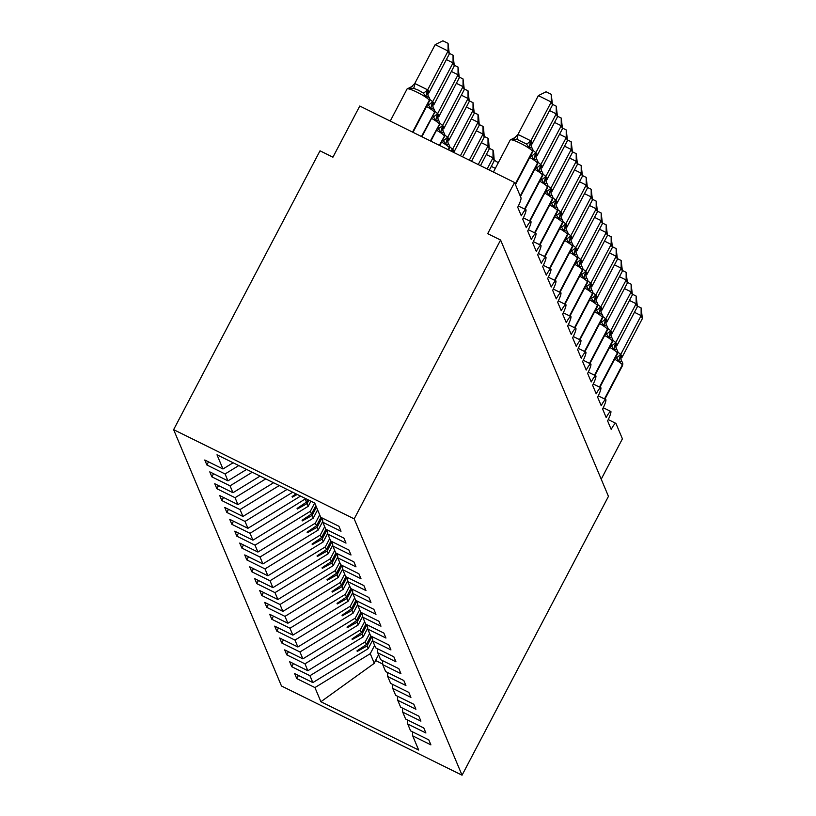 <?xml version="1.0" encoding="UTF-8"?>
<svg xmlns="http://www.w3.org/2000/svg" width="816" height="816" viewBox="0 0 816 816"><rect width="100%" height="100%" fill="white"/><g stroke="black" fill="none" stroke-linecap="round" stroke-linejoin="round"><path stroke-width="1.22" d="M173.624 429.655L320.015 150.817L332.918 157.192L359.774 106.029L514.549 182.498L487.693 233.662L500.585 240.026L354.195 518.874L173.624 429.655L281.479 685.991L462.05 775.2L354.195 518.874M514.549 182.498L520.996 197.809A8.762 1.479 -63.7 0 1 517.711 207.254L521.312 215.801A8.762 1.479 116.3 0 1 525.932 209.732A8.762 1.479 116.3 0 1 526.024 209.804A8.762 1.479 -63.7 0 1 522.709 219.127L526.3 227.674A8.762 1.479 116.3 0 1 530.93 221.595A8.762 1.479 116.3 0 1 531.022 221.677A8.762 1.479 -63.7 0 1 527.697 230.989L531.298 239.537A8.762 1.479 116.3 0 1 535.928 233.468A8.762 1.479 116.3 0 1 536.01 233.539A8.762 1.479 -63.7 0 1 532.695 242.862L536.285 251.399A8.762 1.479 116.3 0 1 540.916 245.33A8.762 1.479 116.3 0 1 541.008 245.412A8.762 1.479 -63.7 0 1 537.683 254.725L541.283 263.272A8.762 1.479 116.3 0 1 545.914 257.203A8.762 1.479 116.3 0 1 546.006 257.275A8.762 1.479 -63.7 0 1 542.681 266.597L546.271 275.135A8.762 1.479 116.3 0 1 550.902 269.066A8.762 1.479 116.3 0 1 550.994 269.137A8.762 1.479 -63.7 0 1 547.679 278.46L551.269 287.008A8.762 1.479 116.3 0 1 555.9 280.939A8.762 1.479 116.3 0 1 555.992 281.01A8.762 1.479 -63.7 0 1 552.667 290.323L556.267 298.87A8.762 1.479 116.3 0 1 560.888 292.801A8.762 1.479 116.3 0 1 560.98 292.873A8.762 1.479 -63.7 0 1 557.665 302.195L561.255 310.743A8.762 1.479 116.3 0 1 565.886 304.664A8.762 1.479 116.3 0 1 565.978 304.745A8.762 1.479 -63.7 0 1 562.652 314.058L566.253 322.606A8.762 1.479 116.3 0 1 570.874 316.537A8.762 1.479 116.3 0 1 570.965 316.608A8.762 1.479 -63.7 0 1 567.65 325.931L571.241 334.468A8.762 1.479 116.3 0 1 575.872 328.399A8.762 1.479 116.3 0 1 575.963 328.481A8.762 1.479 -63.7 0 1 572.638 337.793L576.239 346.341A8.762 1.479 116.3 0 1 580.87 340.272A8.762 1.479 116.3 0 1 580.961 340.343A8.762 1.479 -63.7 0 1 577.636 349.666L581.227 358.204A8.762 1.479 116.3 0 1 585.857 352.135A8.762 1.479 116.3 0 1 585.949 352.216A8.762 1.479 -63.7 0 1 582.624 361.529L586.225 370.076A8.762 1.479 116.3 0 1 590.855 364.007A8.762 1.479 116.3 0 1 590.947 364.079A8.762 1.479 -63.7 0 1 587.622 373.402L591.223 381.939A8.762 1.479 116.3 0 1 595.843 375.87A8.762 1.479 116.3 0 1 595.935 375.941A8.762 1.479 -63.7 0 1 592.62 385.264L596.21 393.812A8.762 1.479 116.3 0 1 600.841 387.733A8.762 1.479 116.3 0 1 600.933 387.814A8.762 1.479 -63.7 0 1 597.608 397.127L601.208 405.674A8.762 1.479 116.3 0 1 605.829 399.605A8.762 1.479 116.3 0 1 605.921 399.677A8.762 1.479 -63.7 0 1 602.606 409L606.196 417.547A8.762 1.479 116.3 0 1 610.827 411.468A8.762 1.479 116.3 0 1 610.919 411.55A8.762 1.479 -63.7 0 1 607.594 420.862L611.194 429.41A8.762 1.479 116.3 0 1 615.815 423.341L608.246 419.597M372.708 640.05L368.159 648.7L367.016 645.986L371.953 636.592M298.401 675.454L296.759 678.586L294.658 673.608L312.844 682.594L368.159 648.7M412.437 731.789L412.712 735.879L430.899 744.865L428.798 739.877L410.611 730.891L407.714 724.006L407.439 719.926M367.71 628.187L363.171 636.837L362.029 634.124L366.955 624.719M293.413 663.581L291.761 666.723L289.67 661.735L307.856 670.721L363.171 636.837M407.714 724.006L425.901 732.992L423.81 728.015L405.623 719.029L402.727 712.144L402.451 708.053M362.712 616.315L358.173 624.974L357.031 622.261L361.967 612.857M288.415 651.719L286.773 654.85L284.672 649.873L302.858 658.859L358.173 624.974M402.727 712.144L420.913 721.13L418.812 716.142L400.625 707.156L397.729 700.271L397.453 696.191M357.724 604.452L353.175 613.102L352.033 610.388L356.969 600.994M283.427 639.856L281.775 642.988L279.684 638L297.871 646.986L353.175 613.102M397.729 700.271L415.915 709.257L413.824 704.279L395.638 695.293L392.741 688.408L392.465 684.328M352.726 592.579L348.187 601.239L347.045 598.526L351.982 589.121M278.429 627.983L276.787 631.125L274.686 626.137L292.873 635.123L348.187 601.239M392.741 688.408L410.927 697.394L408.826 692.407L390.64 683.42L387.743 676.546L387.467 672.455M347.738 580.717L343.189 589.366L342.047 586.653L346.984 577.259M273.431 616.121L271.789 619.252L269.688 614.264L287.875 623.251L343.189 589.366M387.743 676.546L405.929 685.522L403.828 680.544L385.642 671.558L382.755 664.673L382.469 660.593M342.74 568.844L338.201 577.504L337.059 574.79L341.996 565.386M268.444 604.248L266.801 607.39L264.7 602.402L282.887 611.388L338.201 577.504M382.755 664.673L400.931 673.659L398.84 668.671L380.654 659.685L377.757 652.81L377.482 648.72M337.753 556.981L333.203 565.631L332.061 562.918L336.998 553.523M263.446 592.385L261.803 595.517L259.702 590.539L277.889 599.515L333.203 565.631M377.757 652.81L395.944 661.796L393.842 656.809L375.656 647.822L372.759 640.937L372.484 636.857M332.755 545.119L328.216 553.768L327.073 551.055L332 541.651M258.458 580.513L256.805 583.654L254.714 578.666L272.901 587.653L328.216 553.768M372.759 640.937L390.946 649.924L388.855 644.936L370.668 635.96L367.771 629.075L367.496 624.985M327.757 533.246L323.218 541.906L322.075 539.192L327.012 529.788M253.46 568.65L251.818 571.781L249.716 566.804L267.903 575.79L323.218 541.906M367.771 629.075L385.958 638.061L383.857 633.073L365.67 624.087L362.773 617.202L362.498 613.122M322.769 521.383L318.22 530.033L317.087 527.32L322.014 517.925M248.472 556.787L246.82 559.919L244.729 554.931L262.915 563.917L318.22 530.033M362.773 617.202L380.96 626.188L378.869 621.211L360.682 612.224L357.785 605.339L357.51 601.249M317.597 509.847L313.232 518.17L312.089 515.457L316.455 507.134M243.474 544.915L241.832 548.046L239.731 543.068L257.917 552.055L313.232 518.17M357.785 605.339L375.972 614.326L373.871 609.338L355.684 600.352L352.787 593.467L352.512 589.387M310.906 501.208L308.234 506.297L307.091 503.584L308.876 500.198M238.476 533.052L236.834 536.183L234.743 531.196L252.919 540.182L308.234 506.297M352.787 593.467L370.974 602.453L368.883 597.475L350.696 588.489L347.8 581.604L347.524 577.524M233.488 521.179L231.846 524.321L229.745 519.333L247.931 528.319L300.543 496.087M347.8 581.604L365.986 590.59L363.885 585.602L345.698 576.616L342.802 569.741L342.526 565.651M228.49 509.317L226.848 512.448L224.747 507.47L242.933 516.446L287.059 489.427M342.802 569.741L360.988 578.717L358.887 573.74L340.7 564.754L337.804 557.869L337.528 553.789M223.502 497.444L221.85 500.585L219.759 495.598L237.946 504.584L273.564 482.756M337.804 557.869L355.99 566.855L353.899 561.867L335.713 552.891L332.816 546.006L332.54 541.916M218.504 485.581L216.862 488.713L214.761 483.735L232.948 492.721L260.08 476.095M332.816 546.006L351.002 554.992L348.901 550.004L330.715 541.018L327.818 534.133L327.542 530.053M213.517 473.719L211.864 476.85L209.773 471.862L227.96 480.848L246.595 469.435M327.818 534.133L346.004 543.119L343.913 538.142L325.727 529.156L322.83 522.271L341.017 531.257L338.915 526.269L320.729 517.283L314.772 503.115L217.005 454.808L222.962 468.986L233.101 462.774M222.962 468.986L204.775 460L206.876 464.977L225.063 473.963L238.772 465.569M601.219 479.186L622.414 438.824L615.968 423.514A8.762 1.479 116.3 0 0 615.815 423.341M412.712 735.879L418.669 750.047L320.902 701.74L314.945 687.572L296.759 678.586M314.945 687.572L370.26 653.687L374.626 645.364M312.844 682.594L309.947 675.709L291.761 666.723M309.947 675.709L365.262 641.825L369.628 633.502M307.856 670.721L304.96 663.836L286.773 654.85M304.96 663.836L360.274 629.952L364.64 621.629M302.858 658.859L299.962 651.974L281.775 642.988M299.962 651.974L355.276 618.089L359.642 609.766M297.871 646.986L294.974 640.101L276.787 631.125M294.974 640.101L350.278 606.217L354.654 597.893M292.873 635.123L289.976 628.238L271.789 619.252M289.976 628.238L345.29 594.354L349.656 586.031M287.875 623.251L284.978 616.376L266.801 607.39M284.978 616.376L340.292 582.481L344.668 574.168M282.887 611.388L279.99 604.503L261.803 595.517M279.99 604.503L335.305 570.619L339.67 562.295M277.889 599.515L274.992 592.64L256.805 583.654M274.992 592.64L330.307 558.756L334.682 550.433M272.901 587.653L270.004 580.768L251.818 571.781M270.004 580.768L325.319 546.883L329.684 538.56M267.903 575.79L265.006 568.905L246.82 559.919M265.006 568.905L320.321 535.021L324.686 526.697M262.915 563.917L260.018 557.032L241.832 548.046M260.018 557.032L315.333 523.148L319.699 514.825M257.917 552.055L255.02 545.17L236.834 536.183M255.02 545.17L310.335 511.285L314.65 503.054M252.919 540.182L250.033 533.297L231.846 524.321M250.033 533.297L305.745 498.658M247.931 528.319L245.035 521.434L226.848 512.448M245.035 521.434L292.72 492.221M242.933 516.446L240.037 509.572L221.85 500.585M240.037 509.572L279.235 485.561M237.946 504.584L235.049 497.699L216.862 488.713M235.049 497.699L265.741 478.89M232.948 492.721L230.051 485.836L211.864 476.85M230.051 485.836L252.256 472.229M227.96 480.848L225.063 473.963M370.862 636.052L366.404 644.538L365.262 641.825M366.404 644.538L357.01 650.831L357.255 651.423L367.016 645.986M365.864 624.179L361.406 632.665L360.274 629.952M361.406 632.665L352.012 638.969L352.267 639.56L362.029 634.124M360.876 612.316L356.419 620.803L355.276 618.089M356.419 620.803L347.024 627.096L347.269 627.698L357.031 622.261M355.878 600.454L351.421 608.93L350.278 606.217M351.421 608.93L342.026 615.233L342.281 615.825L352.033 610.388M350.88 588.581L346.433 597.067L345.29 594.354M346.433 597.067L337.039 603.361L337.283 603.962L347.045 598.526M345.892 576.718L341.435 585.194L340.292 582.481M341.435 585.194L332.041 591.498L332.296 592.09L342.047 586.653M340.894 564.845L336.447 573.332L335.305 570.619M336.447 573.332L327.043 579.635L327.298 580.227L337.059 574.79M335.906 552.983L331.449 561.469L330.307 558.756M331.449 561.469L322.055 567.763L322.3 568.354L332.061 562.918M330.908 541.11L326.461 549.596L325.319 546.883M326.461 549.596L317.057 555.9L317.312 556.492L327.073 551.055M325.921 529.247L321.463 537.734L320.321 535.021M321.463 537.734L312.069 544.027L312.314 544.619L322.075 539.192M320.923 517.385L316.465 525.861L315.333 523.148M316.465 525.861L307.071 532.165L307.326 532.756L317.087 527.32M315.843 505.675L311.477 513.998L310.335 511.285M311.477 513.998L302.083 520.292L302.328 520.894L312.089 515.457M307.775 499.657L306.479 502.126L305.337 499.412M306.479 502.126L297.085 508.429L297.34 509.021L307.091 503.584M296.086 493.884L292.097 496.567L292.342 497.158L297.218 494.445M322.555 518.18L322.83 522.271M208.519 461.846L206.876 464.977M320.902 701.74L374.299 663.306L370.26 653.687M374.299 663.306L375.544 660.501L382.704 664.04M378.573 654.738L375.544 660.501M462.05 775.2L608.45 496.363L500.585 240.026M292.954 495.985L292.342 497.158M297.952 507.848L297.34 509.021M302.95 519.71L302.328 520.894M307.938 531.583L307.326 532.756M312.936 543.446L312.314 544.619M317.924 555.319L317.312 556.492M322.922 567.181L322.3 568.354M327.91 579.054L327.298 580.227M332.908 590.917L332.296 592.09M337.895 602.789L337.283 603.962M342.893 614.652L342.281 615.825M347.891 626.515L347.269 627.698M352.879 638.387L352.267 639.56M357.877 650.25L357.255 651.423M429.461 98.053A2.917 2.846 157.2 0 1 429.542 98.236L429.451 100.99A12.556 1.785 -152.3 0 0 429.43 100.643L429.277 100.286A2.917 2.846 -22.8 0 0 429.043 97.267L425.779 96.553L423.32 93.055L418.537 90.239L413.641 88.271L409.663 88.587L409.754 87.74M435.163 44.645L442.904 40.8L448.055 43.35L448.066 51.02L427.553 90.076L428.655 90.984L428.808 93.044L449.31 53.989L448.066 51.02L435.163 44.645L414.783 83.477L427.676 89.852M409.663 88.587L414.783 83.477M429.043 97.267L429.542 98.236A2.917 2.846 157.2 0 1 429.43 100.643L412.835 132.243M427.553 90.076L425.779 96.553M448.055 43.35L449.31 53.989M538.346 95.625L546.088 91.78L551.239 94.33L551.249 102L552.493 104.968L531.991 144.024L531.838 141.964L530.737 141.056L551.249 102L538.346 95.625L517.966 134.456L530.859 140.831M532.226 148.247A2.917 2.846 157.2 0 1 532.573 148.859L532.063 147.971L528.972 147.533L526.504 144.034L516.824 139.25L512.846 139.567L517.966 134.456M512.846 139.567L512.938 138.72M528.972 147.533L530.737 141.056M551.239 94.33L552.493 104.968M552.442 104.315L556.237 106.192L556.237 113.863L557.491 116.831L536.989 155.887L536.683 153.469L535.735 152.918L556.237 113.863L549.556 110.568M532.991 150.419L535.857 152.694M535.765 152.612A6.426 1.306 134 0 1 531.491 155.897L533.96 159.395L537.061 159.834M533.96 159.395L535.735 152.918M556.237 106.192L557.491 116.831M557.44 116.188L561.224 118.055L561.235 125.735L562.479 128.704L541.977 167.759L541.824 165.699L540.733 164.791L561.235 125.735L554.554 122.431M537.989 162.282L540.845 164.557M540.763 164.475A6.426 1.306 134 0 1 536.489 167.77L538.958 171.258L542.048 171.697L542.569 172.584A2.917 2.846 157.2 0 1 542.456 174.991A12.556 1.785 -152.3 0 0 534.745 169.33M538.958 171.258L540.733 164.791M561.224 118.055L562.479 128.704M562.428 128.051L566.222 129.928L566.233 137.598L567.477 140.566L546.975 179.622L546.822 177.562L545.72 176.654L566.233 137.598L559.541 134.293M542.977 174.155L545.843 176.429M545.761 176.348A6.426 1.306 134 0 1 541.487 179.632L543.946 183.131L547.046 183.569L547.556 184.457A2.917 2.846 157.2 0 1 547.444 186.864A12.556 1.785 -152.3 0 0 539.743 181.203M543.946 183.131L545.72 176.654M566.222 129.928L567.477 140.566M567.426 139.924L571.22 141.79L571.22 149.471L572.475 152.429L551.963 191.495L551.81 189.434L550.718 188.527L571.22 149.471L564.539 146.166M547.975 186.017L550.841 188.292M550.749 188.21A6.426 1.306 134 0 1 546.475 191.505L548.944 194.993L552.034 195.432L552.554 196.319A2.917 2.846 157.2 0 1 552.442 198.727A12.556 1.785 -152.3 0 0 544.731 193.066M548.944 194.993L550.718 188.527M571.22 141.79L572.475 152.429M449.259 53.336L453.053 55.213L453.053 62.883L432.551 101.939L433.5 102.49L433.796 104.917L454.308 65.851L453.053 62.883L446.372 59.588M429.808 99.44L432.674 101.714M434.03 109.13L434.387 109.742A2.917 2.846 -22.8 0 0 434.03 109.13L430.777 108.416L428.308 104.927A6.426 1.306 -46 0 0 432.582 101.633M432.551 101.939L430.777 108.416M453.053 55.213L454.308 65.851M454.257 65.209L458.041 67.075L458.051 74.756L437.539 113.812L438.641 114.719L438.794 116.78L459.296 77.724L458.051 74.756L451.37 71.451M434.806 111.313L437.662 113.577M439.028 121.003L439.375 121.615A2.917 2.846 -22.8 0 0 439.028 121.003L435.775 120.278L433.306 116.79A6.426 1.306 -46 0 0 437.58 113.495M437.539 113.812L435.775 120.278M458.041 67.075L459.296 77.724M459.245 77.071L463.039 78.948L463.039 86.618L442.537 125.674L443.486 126.225L443.782 128.642L464.294 89.587L463.039 86.618L456.358 83.314M439.793 123.175L442.66 125.45M444.016 132.865L444.373 133.477A2.917 2.846 -22.8 0 0 444.016 132.865L440.762 132.151L438.294 128.653A6.426 1.306 -46 0 0 442.568 125.368M442.537 125.674L440.762 132.151M463.039 78.948L464.294 89.587M464.243 88.944L468.027 90.811L468.037 98.491L447.535 137.547L448.627 138.455L448.78 140.515L469.282 101.459L468.037 98.491L461.356 95.186M444.791 135.038L447.647 137.312M449.432 145.523A2.917 2.846 157.2 0 1 449.514 145.697L449.422 148.461A12.556 1.785 -152.3 0 0 449.402 148.104L449.259 147.747A2.917 2.846 -22.8 0 0 449.014 144.738L448.229 143.392A6.426 6.263 -22.8 0 0 448.688 144.259M449.014 144.738L445.76 144.014L443.292 140.525A6.426 1.306 -46 0 0 447.566 137.231M447.535 137.547L445.76 144.014M468.027 90.811L469.282 101.459M572.414 151.786L576.208 153.663L576.218 161.333L577.463 164.302L556.961 203.357L556.808 201.297L555.706 200.389L576.218 161.333L569.527 158.029M552.973 197.89L555.829 200.165M555.747 200.073A6.426 1.306 134 0 1 551.473 203.368L553.931 206.866L557.032 207.305L557.542 208.192A2.917 2.846 157.2 0 1 557.43 210.599A12.556 1.785 -152.3 0 0 549.729 204.928M553.931 206.866L555.706 200.389M576.208 153.663L577.463 164.302M469.231 100.807L473.025 102.683L473.035 110.354L452.523 149.41L453.625 150.317L453.778 152.378L474.28 113.322L473.035 110.354L466.344 107.049M449.779 146.911L452.645 149.185M452.523 149.41L451.727 151.46M473.025 102.683L474.28 113.322M577.412 163.659L581.206 165.526L581.206 173.206L582.461 176.164L561.949 215.23L561.653 212.813L560.704 212.262L581.206 173.206L574.525 169.901M557.96 209.753L560.827 212.027M560.735 211.946A6.426 1.306 134 0 1 556.461 215.24L558.929 218.729L562.02 219.167L562.54 220.055A2.917 2.846 157.2 0 1 562.428 222.462A12.556 1.785 -152.3 0 0 554.717 216.801M558.929 218.729L560.704 212.262M581.206 165.526L582.461 176.164M474.229 112.679L478.023 114.546L478.513 115.729L479.267 125.185L478.023 122.227L460.418 155.754M478.023 114.546L478.023 122.227L471.342 118.922M479.267 125.185L462.652 156.856M582.41 175.522L586.194 177.398L586.204 185.069L587.449 188.037L566.947 227.093L566.794 225.032L565.692 224.125L586.204 185.069L579.523 181.764M562.958 221.626L565.814 223.9M565.733 223.808A6.426 1.306 134 0 1 561.459 227.103L563.927 230.602L567.018 231.04L567.528 231.928A2.917 2.846 157.2 0 1 567.426 234.335A12.556 1.785 -152.3 0 0 559.715 228.664M563.927 230.602L565.692 224.125M586.194 177.398L587.449 188.037M479.216 124.542L483.011 126.419L483.511 127.602L484.265 137.057L483.021 134.089L469.333 160.15M483.011 126.419L483.021 134.089L476.33 130.784M484.265 137.057L471.556 161.252M587.398 187.384L591.192 189.261L591.192 196.931L592.447 199.9L571.934 238.966L571.639 236.538L570.69 235.987L591.192 196.931L584.511 193.637M567.946 233.488L570.812 235.763M570.721 235.681A6.426 1.306 134 0 1 566.447 238.976L568.915 242.464L572.006 242.903L572.526 243.79A2.917 2.846 157.2 0 1 572.414 246.197A12.556 1.785 -152.3 0 0 564.713 240.536M568.915 242.464L570.69 235.987M591.192 189.261L592.447 199.9M484.214 136.405L488.009 138.281L488.509 139.465L489.263 148.92L488.009 145.952L478.247 164.557M488.009 138.281L488.009 145.952L481.328 142.657M489.263 148.92L480.471 165.658M592.396 199.257L596.18 201.124L596.19 208.804L597.434 211.772L576.932 250.828L576.779 248.768L575.688 247.86L596.19 208.804L589.509 205.499M572.944 245.361L575.8 247.625M575.719 247.544A6.426 1.306 134 0 1 571.445 250.838L573.913 254.327L577.004 254.776L577.524 255.663A2.917 2.846 157.2 0 1 577.412 258.06A12.556 1.785 -152.3 0 0 569.701 252.399M573.913 254.327L575.688 247.86M596.18 201.124L597.434 211.772M489.212 148.277L492.997 150.154L493.496 151.337L494.251 160.793L493.007 157.825L487.162 168.963M492.997 150.154L493.007 157.825L486.316 154.52M494.251 160.793L489.386 170.065M597.383 211.12L601.178 212.996L601.178 220.667L602.432 223.635L581.93 262.691L581.777 260.63L580.676 259.723L601.178 220.667L594.497 217.362M577.932 257.224L580.798 259.498M580.706 259.417A6.426 1.306 134 0 1 576.433 262.701L578.901 266.2L582.002 266.638L582.512 267.526A2.917 2.846 157.2 0 1 582.4 269.933A12.556 1.785 -152.3 0 0 574.699 264.272M578.901 266.2L580.676 259.723M601.178 212.996L602.432 223.635M495.332 168.371L491.314 166.393M494.2 160.14L498.301 162.741M497.995 162.017L497.995 163.312M602.381 222.992L606.176 224.859L606.176 232.54L607.42 235.508L586.918 274.564L586.765 272.503L585.674 271.595L606.176 232.54L599.495 229.235M582.93 269.086L585.796 271.361M585.704 271.279A6.426 1.306 134 0 1 581.431 274.574L583.899 278.062L586.99 278.501L587.51 279.388A2.917 2.846 157.2 0 1 587.398 281.795A12.556 1.785 -152.3 0 0 579.686 276.134M583.899 278.062L585.674 271.595M606.176 224.859L607.42 235.508M607.369 234.855L611.164 236.732L611.174 244.402L612.418 247.37L591.916 286.426L591.763 284.366L590.662 283.458L611.174 244.402L604.483 241.097M587.918 280.959L590.784 283.234M590.702 283.142A6.426 1.306 134 0 1 586.429 286.436L588.887 289.935L592.141 290.649L591.365 289.303A6.426 6.263 157.2 0 1 591.61 284.009M588.887 289.935L590.662 283.458M611.164 236.732L612.418 247.37M612.367 246.728L616.162 248.594L616.162 256.275L617.416 259.233L596.904 298.299L596.608 295.882L595.66 295.331L616.162 256.275L609.481 252.97M592.916 292.822L595.782 295.096M595.69 295.015A6.426 1.306 134 0 1 591.416 298.309L593.885 301.798L596.975 302.236L597.496 303.124A2.917 2.846 157.2 0 1 597.383 305.531A12.556 1.785 -152.3 0 0 589.672 299.87M593.885 301.798L595.66 295.331M616.162 248.594L617.416 259.233M617.365 258.59L621.149 260.467L621.16 268.138L622.404 271.106L601.902 310.162L601.749 308.101L600.647 307.193L621.16 268.138L614.468 264.833M597.914 304.694L600.77 306.969M600.688 306.877A6.426 1.306 134 0 1 596.414 310.172L598.873 313.67L601.973 314.109L602.483 314.996A2.917 2.846 157.2 0 1 602.371 317.404A12.556 1.785 -152.3 0 0 594.67 311.732M598.873 313.67L600.647 307.193M621.149 260.467L622.404 271.106M622.353 270.453L626.147 272.33L626.147 280L627.402 282.968L606.89 322.034L606.594 319.617L605.645 319.066L626.147 280L619.466 276.706M602.902 316.557L605.768 318.832M605.676 318.75A6.426 1.306 134 0 1 601.402 322.045L603.871 325.533L606.961 325.972L607.481 326.859A2.917 2.846 157.2 0 1 607.369 329.266A12.556 1.785 -152.3 0 0 599.658 323.605M603.871 325.533L605.645 319.066M626.147 272.33L627.402 282.968M627.351 282.326L631.135 284.203L631.145 291.873L632.39 294.841L611.888 333.897L611.735 331.837L610.633 330.929L631.145 291.873L624.464 288.568M607.9 328.43L610.756 330.704M610.674 330.613A6.426 1.306 134 0 1 606.4 333.907L608.869 337.396L611.959 337.844L612.469 338.732A2.917 2.846 157.2 0 1 612.367 341.139A12.556 1.785 -152.3 0 0 604.656 335.468M608.869 337.396L610.633 330.929M631.135 284.203L632.39 294.841M632.339 294.188L636.133 296.065L636.133 303.736L637.388 306.704L616.876 345.76L616.58 343.342L615.631 342.791L636.133 303.736L629.452 300.441M612.887 340.292L615.754 342.567M615.662 342.485A6.426 1.306 134 0 1 611.388 345.77L613.856 349.268L616.957 349.707L617.467 350.594A2.917 2.846 157.2 0 1 617.355 353.002A12.556 1.785 -152.3 0 0 609.654 347.341M613.856 349.268L615.631 342.791M636.133 296.065L637.388 306.704M637.337 306.061L641.121 307.928L641.131 315.608L642.376 318.577L621.874 357.632L621.721 355.572L620.629 354.664L641.131 315.608L634.45 312.304M617.885 352.155L620.741 354.43M620.66 354.348A6.426 1.306 134 0 1 616.386 357.643L618.854 361.131L621.945 361.57L622.465 362.457A2.917 2.846 157.2 0 1 622.353 364.864A12.556 1.785 -152.3 0 0 614.642 359.203M618.854 361.131L620.629 354.664M641.121 307.928L642.376 318.577M412.57 132.11L429.277 100.286A12.556 1.785 -152.3 0 0 417.119 92.249A12.556 1.785 -152.3 0 0 407.072 88.964L412.366 86.282M414.905 83.497A6.426 0.755 -81.2 0 1 413.641 88.271M427.594 89.76A6.426 1.306 -46 0 1 423.32 93.055M428.502 90.627A6.426 6.263 -22.8 0 0 428.257 95.921L428.257 95.921A6.426 6.263 -22.8 0 0 428.716 96.798M428.655 90.984A6.426 6.263 -22.8 0 0 428.329 96.084M515.375 184.457L532.471 151.266A2.917 2.846 157.2 0 0 532.573 148.859L532.634 151.97A12.556 1.785 -152.3 0 0 532.613 151.613A2.917 2.846 -22.8 0 0 532.644 149.032M515.222 184.1L532.471 151.266A12.556 1.785 -152.3 0 0 520.302 143.228A12.556 1.785 -152.3 0 0 510.265 139.944L493.405 172.054M531.512 147.064A6.426 6.263 157.2 0 1 531.838 141.964M531.899 147.767A6.426 6.263 157.2 0 1 531.44 146.9L531.44 146.9A6.426 6.263 157.2 0 1 531.685 141.607M526.504 144.034A6.426 1.306 134 0 0 530.777 140.74M516.824 139.25A6.426 0.755 98.8 0 0 518.089 134.477M537.214 160.109A2.917 2.846 157.2 0 1 537.571 160.721L537.632 163.843A12.556 1.785 -152.3 0 0 537.611 163.486A2.917 2.846 -22.8 0 0 537.642 160.905M520.373 196.319L537.458 163.129A12.556 1.785 -152.3 0 0 529.757 157.468M536.887 159.64A6.426 6.263 157.2 0 1 536.438 158.763L537.571 160.721A2.917 2.846 157.2 0 1 537.458 163.129L520.22 195.962M536.51 158.936A6.426 6.263 157.2 0 1 536.826 153.826M536.438 158.763L536.438 158.763A6.426 6.263 157.2 0 1 536.683 153.469M542.212 171.982A2.917 2.846 157.2 0 1 542.569 172.584L542.62 175.705A12.556 1.785 -152.3 0 0 542.599 175.348A2.917 2.846 -22.8 0 0 542.63 172.768M524.841 209.192L542.456 174.991L524.576 209.059M541.508 170.799A6.426 6.263 157.2 0 1 541.824 165.699M541.885 171.503A6.426 6.263 157.2 0 1 541.426 170.636L541.426 170.636A6.426 6.263 157.2 0 1 541.671 165.342M547.199 183.845A2.917 2.846 157.2 0 1 547.556 184.457L547.618 187.578A12.556 1.785 -152.3 0 0 547.597 187.221A2.917 2.846 -22.8 0 0 547.628 184.64M529.829 221.054L547.444 186.864L529.564 220.922M546.496 182.662A6.426 6.263 157.2 0 1 546.822 177.562M546.873 183.376A6.426 6.263 157.2 0 1 546.424 182.498L546.424 182.498A6.426 6.263 157.2 0 1 546.669 177.205M552.197 195.718A2.917 2.846 157.2 0 1 552.554 196.319L552.616 199.441A12.556 1.785 -152.3 0 0 552.595 199.084A2.917 2.846 -22.8 0 0 552.616 196.503M534.827 232.927L552.442 198.727L534.562 232.795M551.494 194.534A6.426 6.263 157.2 0 1 551.81 189.434M551.871 195.238A6.426 6.263 157.2 0 1 551.422 194.371L551.422 194.371A6.426 6.263 157.2 0 1 551.657 189.077M434.459 109.925A2.917 2.846 157.2 0 1 434.54 110.099L434.449 112.863A12.556 1.785 -152.3 0 0 434.428 112.506L421.75 136.649M426.564 106.488A12.556 1.785 -152.3 0 1 434.275 112.149A2.917 2.846 -22.8 0 0 434.387 109.742L434.54 110.099A2.917 2.846 157.2 0 1 434.428 112.506L421.484 136.517M433.5 102.49A6.426 6.263 -22.8 0 0 433.255 107.783A6.426 6.263 -22.8 0 0 433.255 107.794A6.426 6.263 -22.8 0 0 433.704 108.661M433.643 102.847A6.426 6.263 -22.8 0 0 433.327 107.957M439.447 121.788A2.917 2.846 157.2 0 1 439.528 121.961L439.436 124.726A12.556 1.785 -152.3 0 0 439.416 124.369L430.664 141.046M431.562 118.351A12.556 1.785 -152.3 0 1 439.273 124.022A2.917 2.846 -22.8 0 0 439.375 121.615L439.528 121.961A2.917 2.846 157.2 0 1 439.416 124.369L430.399 140.913M438.488 114.362A6.426 6.263 -22.8 0 0 438.243 119.656L438.243 119.656A6.426 6.263 -22.8 0 0 438.702 120.523M438.641 114.719A6.426 6.263 -22.8 0 0 438.314 119.819M444.445 133.661A2.917 2.846 157.2 0 1 444.526 133.834L444.434 136.598A12.556 1.785 -152.3 0 0 444.414 136.241L439.579 145.452M436.56 130.223A12.556 1.785 -152.3 0 1 444.261 135.884A2.917 2.846 -22.8 0 0 444.373 133.477L444.526 133.834A2.917 2.846 157.2 0 1 444.414 136.241L439.304 145.319M443.486 126.225A6.426 6.263 -22.8 0 0 443.241 131.519L443.241 131.519A6.426 6.263 -22.8 0 0 443.69 132.396M443.629 126.582A6.426 6.263 -22.8 0 0 443.312 131.682M448.851 144.463L449.514 145.697A2.917 2.846 157.2 0 1 449.402 148.104L448.484 149.858M441.548 142.086A12.556 1.785 -152.3 0 1 449.259 147.747L448.219 149.726M448.474 138.098A6.426 6.263 -22.8 0 0 448.229 143.392M448.627 138.455A6.426 6.263 -22.8 0 0 448.31 143.555M557.195 207.58A2.917 2.846 157.2 0 1 557.542 208.192L557.603 211.303A12.556 1.785 -152.3 0 0 557.583 210.956A2.917 2.846 -22.8 0 0 557.614 208.376M539.815 244.79L557.43 210.599L539.549 244.657M556.481 206.397A6.426 6.263 157.2 0 1 556.808 201.297M556.859 207.111A6.426 6.263 157.2 0 1 556.41 206.234L556.41 206.234A6.426 6.263 157.2 0 1 556.655 200.94M452.564 149.093A6.426 1.306 -46 0 1 450.585 150.889M453.472 149.96A6.426 6.263 -22.8 0 0 452.809 151.99M453.625 150.317A6.426 6.263 -22.8 0 0 453.002 152.092M562.183 219.443A2.917 2.846 157.2 0 1 562.54 220.055L562.601 223.176A12.556 1.785 -152.3 0 0 562.581 222.819A2.917 2.846 -22.8 0 0 562.612 220.238M544.813 256.652L562.428 222.462L544.547 256.53M561.479 218.27A6.426 6.263 157.2 0 1 561.796 213.17M561.857 218.974A6.426 6.263 157.2 0 1 561.408 218.107L561.408 218.107A6.426 6.263 157.2 0 1 561.653 212.813M567.181 231.316A2.917 2.846 157.2 0 1 567.528 231.928L567.589 235.039A12.556 1.785 -152.3 0 0 567.569 234.692A2.917 2.846 -22.8 0 0 567.599 232.101M549.811 268.525L567.426 234.335L549.535 268.393M566.467 230.132A6.426 6.263 157.2 0 1 566.794 225.032M566.855 230.846A6.426 6.263 157.2 0 1 566.396 229.969L566.396 229.969A6.426 6.263 157.2 0 1 566.641 224.675M572.169 243.178A2.917 2.846 157.2 0 1 572.526 243.79L572.587 246.911A12.556 1.785 -152.3 0 0 572.567 246.554A2.917 2.846 -22.8 0 0 572.597 243.974M554.798 280.388L572.414 246.197L554.533 280.255M571.465 242.005A6.426 6.263 157.2 0 1 571.781 236.895M571.843 242.709A6.426 6.263 157.2 0 1 571.394 241.842A6.426 6.263 157.2 0 1 571.394 241.832A6.426 6.263 157.2 0 1 571.639 236.538M577.167 255.051A2.917 2.846 157.2 0 1 577.524 255.663L577.575 258.774A12.556 1.785 -152.3 0 0 577.555 258.417A2.917 2.846 -22.8 0 0 577.585 255.836M559.796 292.261L577.412 258.06L559.521 292.128M576.463 253.868A6.426 6.263 157.2 0 1 576.779 248.768M576.841 254.572A6.426 6.263 157.2 0 1 576.382 253.705L576.382 253.705A6.426 6.263 157.2 0 1 576.626 248.411M582.155 266.914A2.917 2.846 157.2 0 1 582.512 267.526L582.573 270.647A12.556 1.785 -152.3 0 0 582.553 270.29A2.917 2.846 -22.8 0 0 582.583 267.709M564.784 304.123L582.4 269.933L564.519 303.991M581.451 265.73A6.426 6.263 157.2 0 1 581.777 260.63M581.828 266.444A6.426 6.263 157.2 0 1 581.38 265.567L581.38 265.567A6.426 6.263 157.2 0 1 581.624 260.273M587.153 278.786A2.917 2.846 157.2 0 1 587.51 279.388L587.561 282.509A12.556 1.785 -152.3 0 0 587.54 282.152A2.917 2.846 -22.8 0 0 587.571 279.572M569.782 315.996L587.398 281.795L569.517 315.863M586.449 277.603A6.426 6.263 157.2 0 1 586.765 272.503M586.826 278.307A6.426 6.263 157.2 0 1 586.378 277.44A6.426 6.263 157.2 0 1 586.367 277.44A6.426 6.263 157.2 0 1 586.612 272.146M592.141 290.649A2.917 2.846 157.2 0 1 592.498 291.261L592.559 294.372A12.556 1.785 -152.3 0 0 592.538 294.025A2.917 2.846 -22.8 0 0 592.569 291.445M574.77 327.859L592.385 293.668A12.556 1.785 -152.3 0 0 584.684 287.997M591.988 290.374L592.498 291.261A2.917 2.846 157.2 0 1 592.385 293.668L574.505 327.726M591.437 289.466A6.426 6.263 157.2 0 1 591.763 284.366M591.814 290.18A6.426 6.263 157.2 0 1 591.365 289.303M597.139 302.512A2.917 2.846 157.2 0 1 597.496 303.124L597.557 306.245A12.556 1.785 -152.3 0 0 597.536 305.888A2.917 2.846 -22.8 0 0 597.557 303.307M579.768 339.731L597.383 305.531L579.503 339.599M596.435 301.339A6.426 6.263 157.2 0 1 596.751 296.239M596.812 302.042A6.426 6.263 157.2 0 1 596.363 301.175L596.363 301.175A6.426 6.263 157.2 0 1 596.608 295.882M602.137 314.384A2.917 2.846 157.2 0 1 602.483 314.996L602.545 318.107A12.556 1.785 -152.3 0 0 602.524 317.761A2.917 2.846 -22.8 0 0 602.555 315.17M584.756 351.594L602.371 317.404L584.491 351.461M601.423 313.201A6.426 6.263 157.2 0 1 601.749 308.101M601.81 313.915A6.426 6.263 157.2 0 1 601.351 313.038L601.351 313.038A6.426 6.263 157.2 0 1 601.596 307.744M607.124 326.247A2.917 2.846 157.2 0 1 607.481 326.859L607.543 329.98A12.556 1.785 -152.3 0 0 607.522 329.623A2.917 2.846 -22.8 0 0 607.553 327.043M589.754 363.457L607.369 329.266L589.489 363.324M606.421 325.074A6.426 6.263 157.2 0 1 606.737 319.964M606.798 325.778A6.426 6.263 157.2 0 1 606.349 324.911A6.426 6.263 157.2 0 1 606.349 324.901A6.426 6.263 157.2 0 1 606.594 319.617M612.122 338.12A2.917 2.846 157.2 0 1 612.469 338.732L612.53 341.843A12.556 1.785 -152.3 0 0 612.51 341.486A2.917 2.846 -22.8 0 0 612.541 338.905M594.752 375.329L612.367 341.139L594.476 375.197M611.408 336.937A6.426 6.263 157.2 0 1 611.735 331.837M611.796 337.64A6.426 6.263 157.2 0 1 611.337 336.773L611.337 336.773A6.426 6.263 157.2 0 1 611.582 331.48M617.11 349.982A2.917 2.846 157.2 0 1 617.467 350.594L617.528 353.716A12.556 1.785 -152.3 0 0 617.508 353.359A2.917 2.846 -22.8 0 0 617.539 350.778M599.74 387.192L617.355 353.002L599.474 387.059M616.406 348.809A6.426 6.263 157.2 0 1 616.723 343.699M616.784 349.513A6.426 6.263 157.2 0 1 616.335 348.636L616.335 348.636A6.426 6.263 157.2 0 1 616.58 343.342M622.108 361.855A2.917 2.846 157.2 0 1 622.465 362.457L622.516 365.578A12.556 1.785 -152.3 0 0 622.496 365.221A2.917 2.846 -22.8 0 0 622.526 362.641M604.738 399.065L622.353 364.864L604.472 398.932M621.404 360.672A6.426 6.263 157.2 0 1 621.721 355.572M621.782 361.376A6.426 6.263 157.2 0 1 621.323 360.509L621.323 360.509A6.426 6.263 157.2 0 1 621.568 355.215M525.932 209.732L518.354 205.989M530.93 221.595L523.352 217.852M535.928 233.468L528.35 229.724M540.916 245.33L533.338 241.587M545.914 257.203L538.336 253.46M550.902 269.066L543.323 265.322M555.9 280.939L548.321 277.185M560.888 292.801L553.309 289.058M565.886 304.664L558.307 300.92M570.874 316.537L563.295 312.793M575.872 328.399L568.293 324.656M580.87 340.272L573.291 336.529M585.857 352.135L578.279 348.391M590.855 364.007L583.277 360.264M595.843 375.87L588.265 372.127M600.841 387.733L593.263 383.989M605.829 399.605L598.25 395.862M610.827 411.468L603.248 407.725M429.451 100.99L412.998 132.325M407.072 88.964L390.221 121.074M428.257 95.921L428.879 96.992M428.074 95.299L428.41 96.278M532.634 151.97L515.467 184.671M515.549 137.261L510.265 139.944M531.593 147.257L531.257 146.278M531.44 146.9L532.063 147.971M537.632 163.843L520.465 196.544M536.591 159.13L536.245 158.141M542.62 175.705L525.004 209.273M541.579 170.993L541.243 170.014M541.426 170.636L542.048 171.707M547.618 187.578L529.992 221.136M546.577 182.855L546.241 181.876M546.424 182.498L547.036 183.569M552.616 199.441L534.99 233.009M551.565 194.728L551.228 193.749M551.422 194.371L552.034 195.432M434.449 112.863L421.913 136.731M433.255 107.783L433.867 108.854M433.061 107.161L433.408 108.151M439.436 124.726L430.828 141.127M438.243 119.656L438.865 120.727M438.059 119.034L438.396 120.013M444.434 136.598L439.742 145.534M443.241 131.519L443.853 132.59M443.047 130.897L443.394 131.876M449.422 148.461L448.647 149.94M448.045 142.769L448.382 143.749M557.603 211.303L539.988 244.871M556.563 206.591L556.226 205.612M556.41 206.234L557.032 207.305M562.601 223.176L544.976 256.734M561.551 218.464L561.214 217.474M561.408 218.107L562.02 219.167M567.589 235.039L549.974 268.607M566.549 230.326L566.212 229.347M566.396 229.969L567.018 231.04M572.587 246.911L554.962 280.469M571.547 242.199L571.2 241.21M571.394 241.832L572.006 242.903M577.575 258.774L559.96 292.342M576.535 254.062L576.198 253.082M576.382 253.705L577.004 254.776M582.573 270.647L564.947 304.205M581.533 265.924L581.196 264.945M581.38 265.567L581.992 266.638M587.561 282.509L569.945 316.078M586.52 277.797L586.184 276.818M586.367 277.44L586.99 278.501M592.559 294.372L574.933 327.94M591.518 289.66L591.182 288.68M597.557 306.245L579.931 339.803M596.506 301.532L596.17 300.553M596.363 301.175L596.975 302.236M602.545 318.107L584.929 351.676M601.504 313.395L601.168 312.416M601.351 313.038L601.973 314.109M607.543 329.98L589.917 363.538M606.502 325.268L606.155 324.278M606.349 324.901L606.961 325.972M612.53 341.843L594.915 375.411M611.49 337.13L611.153 336.151M611.337 336.773L611.959 337.844M617.528 353.716L599.903 387.274M616.488 349.003L616.141 348.014M616.335 348.636L616.947 349.707M622.516 365.578L604.901 399.146M621.476 360.866L621.139 359.887M621.323 360.509L621.945 361.57"/></g></svg>
